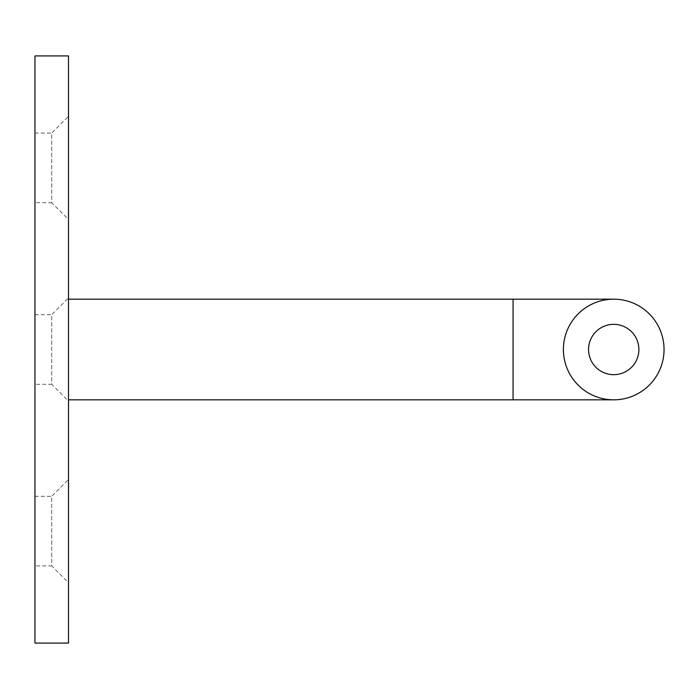 <?xml version="1.0" encoding="UTF-8"?>
<svg xmlns="http://www.w3.org/2000/svg" width="699" height="699" viewBox="0 0 699 699"><rect width="100%" height="100%" fill="white"/><g stroke="black" fill="none" stroke-linecap="round" stroke-linejoin="round"><path stroke-width="0.52" stroke-dasharray="3.5 2.62" d="M664.05 349.5A50.328 50.328 0 0 1 613.722 399.828A50.328 50.328 0 0 1 563.394 349.5A50.328 50.328 0 0 1 613.722 299.172A50.328 50.328 0 0 1 664.05 349.5A50.328 50.328 0 0 0 613.722 299.172A50.328 50.328 0 0 0 563.394 349.5M613.722 324.336A25.164 25.164 0 0 0 588.558 349.5A25.164 25.164 0 0 0 613.722 374.664A25.164 25.164 0 0 0 638.886 349.5A25.164 25.164 0 0 0 613.722 324.336M34.95 384.31L34.95 314.69L34.95 384.31L51.726 384.31L51.726 314.69L68.502 297.914L68.502 401.086L68.502 297.914M34.95 314.69L51.726 314.69L51.726 384.31L68.502 401.086M34.95 565.919L34.95 496.299L34.95 565.919L51.726 565.919L51.726 496.299L68.502 479.523L68.502 582.695L68.502 479.523M34.95 496.299L51.726 496.299L51.726 565.919L68.502 582.695M34.95 202.701L34.95 133.081L34.95 202.701L51.726 202.701L51.726 133.081L68.502 116.305L68.502 219.477L68.502 116.305M34.95 133.081L51.726 133.081L51.726 202.701L68.502 219.477M68.502 399.828L68.502 299.172L68.502 399.828M68.502 643.08L68.502 55.92M34.95 643.08L34.95 55.92M513.066 299.172L513.066 399.828"/><path stroke-width="1.05" d="M613.722 324.336A25.164 25.164 0 0 0 588.558 349.5A25.164 25.164 0 0 0 613.722 374.664A25.164 25.164 0 0 0 638.886 349.5A25.164 25.164 0 0 0 613.722 324.336M613.722 299.172A50.328 50.328 0 0 1 664.05 349.5A50.328 50.328 0 0 1 613.722 399.828A50.328 50.328 0 0 1 563.394 349.5A50.328 50.328 0 0 1 613.722 299.172L68.502 299.172M68.502 399.828L513.066 399.828L513.066 299.172M68.502 55.92L68.502 643.08L34.95 643.08L34.95 55.92L68.502 55.92M513.066 399.828L613.722 399.828"/></g></svg>
